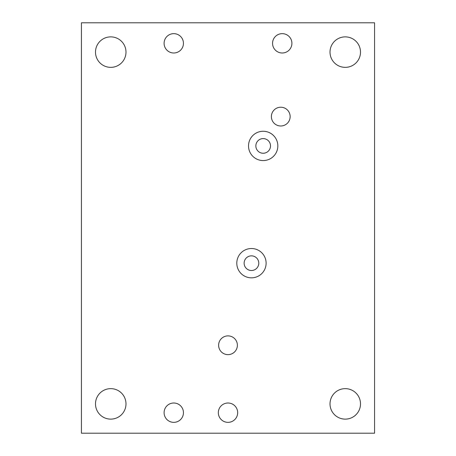 <?xml version="1.0" encoding="UTF-8"?>
<svg xmlns="http://www.w3.org/2000/svg" width="456" height="456" viewBox="0 0 456 456"><rect width="100%" height="100%" fill="white"/><g stroke="black" fill="none" stroke-linecap="round" stroke-linejoin="round"><path stroke-width="0.68" d="M280.765 125.987A9.382 9.382 0 0 1 271.383 116.605A9.382 9.382 0 0 1 280.765 107.223A9.382 9.382 0 0 1 290.147 116.605A9.382 9.382 0 0 1 280.765 125.987M228 354.637A9.382 9.382 0 0 1 218.618 345.255A9.382 9.382 0 0 1 228 335.878A9.382 9.382 0 0 1 237.382 345.255A9.382 9.382 0 0 1 228 354.637M251.45 270.505A7.33 7.33 0 0 1 244.125 263.175A7.33 7.33 0 0 1 251.45 255.85A7.33 7.33 0 0 1 258.78 263.175A7.33 7.33 0 0 1 251.45 270.505M251.45 248.52A14.655 14.655 0 0 0 236.795 263.175A14.655 14.655 0 0 0 251.45 277.835A14.655 14.655 0 0 0 266.11 263.175A14.655 14.655 0 0 0 251.45 248.52M263.175 153.25A7.33 7.33 0 0 1 255.85 145.92A7.33 7.33 0 0 1 263.175 138.59A7.33 7.33 0 0 1 270.505 145.92A7.33 7.33 0 0 1 263.175 153.25M263.175 131.265A14.655 14.655 0 0 0 248.52 145.92A14.655 14.655 0 0 0 263.175 160.575A14.655 14.655 0 0 0 277.835 145.92A14.655 14.655 0 0 0 263.175 131.265M228 403.007A9.673 9.673 0 0 0 218.327 412.68A9.673 9.673 0 0 0 228 422.353A9.673 9.673 0 0 0 237.673 412.68A9.673 9.673 0 0 0 228 403.007M173.77 33.647A9.673 9.673 0 0 0 164.097 43.32A9.673 9.673 0 0 0 173.77 52.993A9.673 9.673 0 0 0 183.443 43.32A9.673 9.673 0 0 0 173.77 33.647M282.23 33.647A9.673 9.673 0 0 0 272.557 43.32A9.673 9.673 0 0 0 282.23 52.993A9.673 9.673 0 0 0 291.903 43.32A9.673 9.673 0 0 0 282.23 33.647M173.77 403.007A9.673 9.673 0 0 0 164.097 412.68A9.673 9.673 0 0 0 173.77 422.353A9.673 9.673 0 0 0 183.443 412.68A9.673 9.673 0 0 0 173.77 403.007M110.745 36.873A15.242 15.242 0 0 0 95.498 52.115A15.242 15.242 0 0 0 110.745 67.357A15.242 15.242 0 0 0 125.987 52.115A15.242 15.242 0 0 0 110.745 36.873M345.255 36.873A15.242 15.242 0 0 0 330.013 52.115A15.242 15.242 0 0 0 345.255 67.357A15.242 15.242 0 0 0 360.502 52.115A15.242 15.242 0 0 0 345.255 36.873M345.255 388.643A15.242 15.242 0 0 0 330.013 403.885A15.242 15.242 0 0 0 345.255 419.127A15.242 15.242 0 0 0 360.502 403.885A15.242 15.242 0 0 0 345.255 388.643M110.745 388.643A15.242 15.242 0 0 0 95.498 403.885A15.242 15.242 0 0 0 110.745 419.127A15.242 15.242 0 0 0 125.987 403.885A15.242 15.242 0 0 0 110.745 388.643M374.57 433.2L374.57 22.8L81.43 22.8L81.43 433.2L374.57 433.2"/></g></svg>
